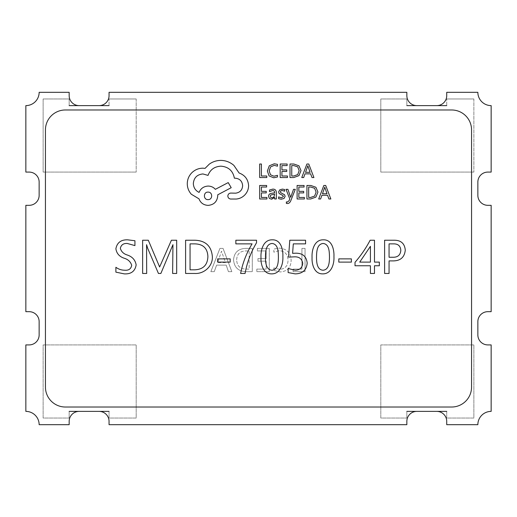 <?xml version="1.0" encoding="UTF-8"?>
<svg xmlns="http://www.w3.org/2000/svg" width="517" height="517" viewBox="0 0 517 517"><rect width="100%" height="100%" fill="white"/><g stroke="black" fill="none" stroke-linecap="round" stroke-linejoin="round"><path stroke-width="0.39" stroke-dasharray="2.58 1.94" d="M473.869 98.967L446.727 98.967L473.869 98.967L473.869 172.09L473.869 98.967M406.847 105.617L406.847 98.967L380.809 98.967L380.809 172.09L473.869 172.09L380.809 172.09L380.809 98.967L406.847 98.967L406.847 105.617L446.727 105.617L446.727 98.967L446.727 105.617M416.818 105.617L436.755 105.617A9.972 9.972 0 0 0 446.727 95.645L446.727 92.323L477.857 92.323A13.293 13.293 0 0 0 491.15 105.617L491.15 172.09L487.828 172.09A9.972 9.972 0 0 0 477.857 182.055L477.857 195.355A9.972 9.972 0 0 0 487.828 205.32L491.15 205.32L491.15 311.68L487.828 311.68A9.972 9.972 0 0 0 477.857 321.645L477.857 334.945A9.972 9.972 0 0 0 487.828 344.91L491.15 344.91L491.15 411.383A13.293 13.293 0 0 0 477.857 424.677L446.727 424.677L446.727 421.355A9.972 9.972 0 0 0 436.755 411.383L416.818 411.383A9.972 9.972 0 0 0 406.847 421.355L406.847 424.677L109.055 424.677L109.055 421.355A9.972 9.972 0 0 0 99.083 411.383L79.14 411.383A9.972 9.972 0 0 0 69.168 421.355L69.168 424.677L39.143 424.677A13.293 13.293 0 0 0 25.85 411.383L25.85 344.91L29.172 344.91A9.972 9.972 0 0 0 39.143 334.945L39.143 321.645A9.972 9.972 0 0 0 29.172 311.68L25.85 311.68L25.85 205.32L29.172 205.32A9.972 9.972 0 0 0 39.143 195.355L39.143 182.055A9.972 9.972 0 0 0 29.172 172.09L25.85 172.09L25.85 105.617A13.293 13.293 0 0 0 39.143 92.323L69.168 92.323L69.168 95.645A9.972 9.972 0 0 0 79.14 105.617L99.083 105.617A9.972 9.972 0 0 0 109.055 95.645L109.055 92.323L406.847 92.323L406.847 95.645A9.972 9.972 0 0 0 416.818 105.617L436.755 105.617M446.727 411.383L446.727 418.033L473.869 418.033L473.869 344.91L380.809 344.91L380.809 418.033L406.847 418.033L380.809 418.033L380.809 344.91L473.869 344.91L473.869 418.033L446.727 418.033L446.727 411.383L406.847 411.383L406.847 418.033L406.847 411.383M136.191 98.967L109.055 98.967L136.191 98.967L136.191 172.09L136.191 98.967M69.168 105.617L69.168 98.967L43.131 98.967L43.131 172.09L136.191 172.09L43.131 172.09L43.131 98.967L69.168 98.967L69.168 105.617L109.055 105.617L109.055 98.967L109.055 105.617M109.055 411.383L109.055 418.033L136.191 418.033L136.191 344.91L43.131 344.91L43.131 418.033L69.168 418.033L43.131 418.033L43.131 344.91L136.191 344.91L136.191 418.033L109.055 418.033L109.055 411.383L69.168 411.383L69.168 418.033L69.168 411.383M325.704 185.467L323.836 185.467L318.692 198.987L320.618 198.987L321.917 195.29L327.545 195.29L328.922 198.987L330.854 198.987L325.704 185.467M304.377 197.449L298.852 197.449L298.852 192.899L303.686 192.899L303.686 191.355L298.852 191.355L298.852 187.025L304.074 187.025L304.074 185.467L297.107 185.467L297.107 198.987L304.377 198.987L304.377 197.449M293.527 189.332L290.683 197.384L287.911 189.332L286.017 189.332L289.804 198.967L289.061 200.725L287.323 202.082L286.366 201.895L286.366 203.401L287.458 203.536C288.938 203.536 290.089 202.509 290.903 200.447L295.285 189.332L293.527 189.332M278.611 196.899L278.611 198.651L281.235 199.219L284.046 198.45L285.132 196.363L284.57 194.767L280.737 192.686L280.369 191.788L280.886 190.851L282.217 190.489L284.673 191.187L284.673 189.539L282.385 189.112L279.71 189.881L278.624 191.943L279.102 193.468L282.961 195.607L283.394 196.531L281.397 197.837L278.611 196.899M269.506 190.01L269.506 191.658L272.672 190.489C273.971 190.489 274.624 191.277 274.624 192.854L271.761 193.255C269.628 193.552 268.562 194.599 268.562 196.402L269.389 198.457L271.625 199.219L274.579 197.494L274.624 198.987L276.317 198.987L276.317 192.776C276.317 190.334 275.154 189.112 272.827 189.112L269.506 190.01M293.721 177.544L298.968 175.651L301.01 170.61L298.968 165.815L293.863 164.025L290.005 164.025L290.005 177.544L293.721 177.544M266.798 176L261.415 176L261.415 164.025L259.67 164.025L259.67 177.544L266.798 177.544L266.798 176M277.474 176.982L277.474 175.308L273.984 176.213L270.507 174.791L269.183 170.933L270.604 166.875L274.288 165.369L277.474 166.177L277.474 164.348L274.268 163.799L269.305 165.789L267.354 171.037L269.086 175.929L273.732 177.77L277.474 176.982M287.452 176L281.927 176L281.927 171.457L286.761 171.457L286.761 169.906L281.927 169.906L281.927 165.582L287.142 165.582L287.142 164.025L280.182 164.025L280.182 177.544L287.452 177.544L287.452 176M308.772 164.025L306.911 164.025L301.76 177.544L303.686 177.544L304.985 173.848L310.614 173.848L311.997 177.544L313.922 177.544L308.772 164.025M266.94 197.449L261.415 197.449L261.415 192.899L266.249 192.899L266.249 191.355L261.415 191.355L261.415 187.025L266.63 187.025L266.63 185.467L259.67 185.467L259.67 198.987L266.94 198.987L266.94 197.449M310.652 198.987L315.9 197.093L317.942 192.059L315.9 187.257L310.788 185.467L306.93 185.467L306.93 198.987L310.652 198.987M239.08 172.988L233.891 165.395C230.11 162.144 225.755 160.477 220.817 160.399C216.545 160.444 212.7 161.692 209.288 164.148L205.055 168.374L202.845 168.18C198.586 168.232 194.903 169.77 191.794 172.794C188.847 175.825 187.341 179.477 187.277 183.755C187.322 187.729 188.666 191.219 191.309 194.23L199 198.845C200.557 202.942 203.601 205.126 208.131 205.378C213.98 204.816 217.185 201.617 217.741 195.769L217.741 194.806L231.202 187.697L228.223 182.598L215.343 189.325C213.515 187.232 211.11 186.139 208.131 186.062C203.724 186.346 200.712 188.466 199.097 192.402C195.491 190.657 193.571 187.71 193.332 183.561C193.888 177.712 197.093 174.513 202.942 173.951L208.034 175.392C210.212 169.621 214.51 166.552 220.914 166.164C228.475 166.804 232.96 170.81 234.369 178.178L235.138 178.178C239.707 178.611 242.208 181.112 242.641 185.674C242.305 190.004 239.998 192.498 235.72 193.171L230.815 193.074C229.005 193.255 228.01 194.243 227.835 196.059C227.997 197.772 228.928 198.761 230.621 199.039L236.295 199.039C239.739 198.702 242.654 197.255 245.039 194.709C247.378 192.098 248.567 189.054 248.599 185.577C248.115 179.367 244.948 175.166 239.08 172.988M436.755 411.383L416.818 411.383M99.083 411.383L79.14 411.383M79.14 105.617L99.083 105.617M223.053 248.393L219.932 248.393L210.852 271.658L214.258 271.658L216.61 265.131L226.22 265.131L228.443 271.658L231.849 271.658L223.053 248.393L219.932 248.393L210.852 271.658L214.258 271.658L216.61 265.131L226.22 265.131L228.443 271.658L231.849 271.658L223.053 248.393M233.548 259.728C234.143 267.308 238.279 271.283 245.95 271.658L252.277 271.658L252.277 248.393L245.711 248.393C238.292 248.69 234.24 252.47 233.548 259.728C234.143 267.308 238.279 271.283 245.95 271.658L252.277 271.658L252.277 248.393L245.711 248.393C238.292 248.69 234.24 252.47 233.548 259.728M266.177 269.099L256.813 269.099L256.813 271.658L269.299 271.658L269.299 248.393L257.382 248.393L257.382 250.945L266.177 250.945L266.177 258.603L257.951 258.603L257.951 261.156L266.177 261.156L266.177 269.099L256.813 269.099L256.813 271.658L269.299 271.658L269.299 248.393L257.382 248.393L257.382 250.945L266.177 250.945L266.177 258.603L257.951 258.603L257.951 261.156L266.177 261.156L266.177 269.099M279.807 269.383L273.836 267.896L273.836 270.449L280.24 271.936C287.245 271.393 290.877 267.567 291.142 260.458C290.774 252.871 286.825 248.748 279.316 248.108L273.836 249.026L273.836 252.147L279.29 250.661C284.983 251.236 287.891 254.435 288.027 260.271C287.93 265.796 285.19 268.834 279.807 269.383L273.836 267.896L273.836 270.449L280.24 271.936C287.245 271.393 290.877 267.567 291.142 260.458C290.774 252.871 286.825 248.748 279.316 248.108L273.836 249.026L273.836 252.147L279.29 250.661C284.983 251.236 287.891 254.435 288.027 260.271C287.93 265.796 285.19 268.834 279.807 269.383M301.928 269.099L293.133 269.099L293.133 271.658L305.049 271.658L305.049 248.393L301.928 248.393L301.928 269.099L293.133 269.099L293.133 271.658L305.049 271.658L305.049 248.393L301.928 248.393L301.928 269.099M471.562 387.078L471.562 129.922A19.943 19.943 0 0 0 451.625 109.979L65.375 109.979A19.943 19.943 0 0 0 45.438 129.922L45.438 387.078A19.943 19.943 0 0 0 65.375 407.021L451.625 407.021A19.943 19.943 0 0 0 471.562 387.078M393.308 260.898L389.062 260.898L389.062 273.461L384.609 273.461L384.609 240.231L394.006 240.231C400.927 240.166 404.682 243.481 405.276 250.176C404.507 257.22 400.52 260.794 393.308 260.898M400.817 250.351C400.475 245.892 397.987 243.733 393.366 243.875L389.062 243.875L389.062 257.253L392.959 257.253C397.806 257.33 400.423 255.03 400.817 250.351M370.14 240.231L374.476 240.231L374.476 262.113L379.336 262.113L379.336 265.764L374.476 265.764L374.476 273.461L370.418 273.461L370.418 265.764L355.017 265.764L355.017 262.306C360.924 255.534 365.965 248.179 370.14 240.231M370.418 246.325L359.722 262.113L370.418 262.113L370.418 246.325M351.373 258.875L351.373 262.113L338.803 262.113L338.803 258.875L351.373 258.875M322.66 273.868C314.284 274.029 311.699 264.258 312.055 257.492C311.667 250.209 314.317 239.584 323.403 239.823C332.121 239.571 334.279 249.847 333.943 256.703C334.344 263.857 331.436 274.049 322.66 273.868M329.484 257.072C329.323 252.244 329.465 244.179 323.177 243.468C316.682 244.056 316.63 252.315 316.514 257.292C316.566 262.029 316.85 269.816 323.047 270.223C329.271 269.712 329.387 261.828 329.484 257.072M295.679 253.201C302.639 253.123 306.478 256.432 307.188 263.114C306.445 270.171 302.445 273.758 295.175 273.868L288.143 272.569L288.143 268.497L295 270.223C299.647 270.158 302.225 267.877 302.736 263.386C301.993 258.784 299.149 256.606 294.212 256.846L288.544 257.123L289.791 240.231L305.573 240.231L305.573 243.875L293.301 243.875L292.603 253.324L295.679 253.201M271.587 273.868C263.218 274.029 260.626 264.258 260.988 257.492C260.6 250.209 263.243 239.584 272.336 239.823C281.054 239.571 283.206 249.847 282.87 256.703C283.271 263.857 280.363 274.049 271.587 273.868M278.411 257.072C278.249 252.244 278.392 244.179 272.104 243.468C265.609 244.056 265.564 252.315 265.447 257.292C265.499 262.029 265.783 269.816 271.981 270.223C278.204 269.712 278.32 261.828 278.411 257.072M256.529 240.231L256.529 242.764C250.861 252.341 247.042 262.571 245.077 273.461L240.618 273.461C242.686 262.959 246.506 253.091 252.07 243.875L235.855 243.875L235.855 240.231L256.529 240.231M230.181 258.875L230.181 262.113L217.618 262.113L217.618 258.875L230.181 258.875M194.638 273.461L185.597 273.461L185.597 240.231L194.974 240.231C205.572 240.657 211.363 246.06 212.345 256.426C213.043 266.068 204.047 274.126 194.638 273.461M207.892 256.522C207.511 248.367 203.2 244.147 194.961 243.875L190.056 243.875L190.056 269.816L194.773 269.816C203.213 269.422 207.588 264.988 207.892 256.522M176.678 273.461L172.626 273.461L172.949 244.683L160.871 273.461L158.441 273.461L147.662 248.25L146.563 244.683L146.686 273.461L142.634 273.461L142.634 240.231L148.308 240.231L159.624 266.979L171.411 240.231L176.678 240.231L176.678 273.461M115.886 272.149L115.886 267.283C118.516 269.202 121.469 270.184 124.746 270.223C128.733 270.553 131.047 268.898 131.693 265.26C130.549 261.686 127.99 259.321 124.009 258.17C119.285 256.535 116.577 253.388 115.886 248.742C117.081 242.609 120.997 239.636 127.634 239.823L134.931 240.735L134.931 245.601L127.285 243.468C123.46 243.248 121.146 244.858 120.345 248.302C121.301 251.689 123.653 253.931 127.402 255.049C132.371 256.742 135.286 260.025 136.152 264.898C135.079 271.244 131.111 274.236 124.248 273.868L115.886 272.149M225.438 262.578L217.657 262.578L221.522 251.23L225.438 262.578L217.657 262.578L221.522 251.23L225.438 262.578M236.67 259.799C236.935 254.086 239.953 251.133 245.724 250.945L249.155 250.945L249.155 269.099L245.853 269.099C239.946 268.827 236.883 265.725 236.67 259.799C236.935 254.086 239.953 251.133 245.724 250.945L249.155 250.945L249.155 269.099L245.853 269.099C239.946 268.827 236.883 265.725 236.67 259.799M293.792 165.582L291.75 165.582L291.75 176L293.714 176L297.727 174.591L299.175 170.662L297.695 166.849L293.792 165.582M305.541 172.316L310.077 172.316L307.822 165.75L305.541 172.316M272.362 194.45L270.727 195.045L270.281 196.266L270.766 197.391L272.058 197.83L273.9 197.042L274.624 195.071L274.624 194.146L272.362 194.45M310.717 187.025L308.675 187.025L308.675 197.449L310.639 197.449L314.659 196.04L316.107 192.104L314.62 188.298L310.717 187.025M322.472 193.765L327.009 193.765L324.754 187.199L322.472 193.765M208.034 199.614C212.939 199.827 212.804 191.852 208.034 192.117C203.22 191.813 203.22 199.911 208.034 199.614"/><path stroke-width="0.78" d="M406.847 105.617L446.727 105.617M446.727 411.383L406.847 411.383M69.168 105.617L109.055 105.617M109.055 411.383L69.168 411.383M217.618 258.875L230.181 258.875L230.181 262.113L217.618 262.113L217.618 258.875M235.855 240.231L256.529 240.231L256.529 242.764C250.861 252.341 247.042 262.571 245.077 273.461L240.618 273.461C242.686 262.959 246.506 253.091 252.07 243.875L235.855 243.875L235.855 240.231M282.87 256.703C283.271 263.857 280.363 274.049 271.587 273.868C263.218 274.029 260.626 264.258 260.988 257.492C260.6 250.209 263.243 239.584 272.336 239.823C281.054 239.571 283.206 249.847 282.87 256.703M338.803 258.875L351.373 258.875L351.373 262.113L338.803 262.113L338.803 258.875M355.017 262.306C360.924 255.534 365.965 248.179 370.14 240.231L374.476 240.231L374.476 262.113L379.336 262.113L379.336 265.764L374.476 265.764L374.476 273.461L370.418 273.461L370.418 265.764L355.017 265.764L355.017 262.306M471.562 387.078L471.562 129.922A19.943 19.943 0 0 0 451.625 109.979L65.375 109.979A19.943 19.943 0 0 0 45.438 129.922L45.438 387.078A19.943 19.943 0 0 0 65.375 407.021L451.625 407.021A19.943 19.943 0 0 0 471.562 387.078M405.276 250.176C404.507 257.22 400.52 260.794 393.308 260.898L389.062 260.898L389.062 273.461L384.609 273.461L384.609 240.231L394.006 240.231C400.927 240.166 404.682 243.481 405.276 250.176M333.943 256.703C334.344 263.857 331.436 274.049 322.66 273.868C314.284 274.029 311.699 264.258 312.055 257.492C311.667 250.209 314.317 239.584 323.403 239.823C332.121 239.571 334.279 249.847 333.943 256.703M292.603 253.324L295.679 253.201C302.639 253.123 306.478 256.432 307.188 263.114C306.445 270.171 302.445 273.758 295.175 273.868L288.143 272.569L288.143 268.497L295 270.223C299.647 270.158 302.225 267.877 302.736 263.386C301.993 258.784 299.149 256.606 294.212 256.846L288.544 257.123L289.791 240.231L305.573 240.231L305.573 243.875L293.301 243.875L292.603 253.324M212.345 256.426C213.043 266.068 204.047 274.126 194.638 273.461L185.597 273.461L185.597 240.231L194.974 240.231C205.572 240.657 211.363 246.06 212.345 256.426M176.678 240.231L176.678 273.461L172.626 273.461L172.949 244.683L160.871 273.461L158.441 273.461L147.662 248.25L146.563 244.683L146.686 273.461L142.634 273.461L142.634 240.231L148.308 240.231L159.624 266.979L171.411 240.231L176.678 240.231M124.248 273.868L115.886 272.149L115.886 267.283C118.516 269.202 121.469 270.184 124.746 270.223C128.733 270.553 131.047 268.898 131.693 265.26C130.549 261.686 127.99 259.321 124.009 258.17C119.285 256.535 116.577 253.388 115.886 248.742C117.081 242.609 120.997 239.636 127.634 239.823L134.931 240.735L134.931 245.601L127.285 243.468C123.46 243.248 121.146 244.858 120.345 248.302C121.301 251.689 123.653 253.931 127.402 255.049C132.371 256.742 135.286 260.025 136.152 264.898C135.079 271.244 131.111 274.236 124.248 273.868M436.755 411.383A9.972 9.972 0 0 1 446.727 421.355L446.727 424.677L477.857 424.677A13.293 13.293 0 0 1 491.15 411.383L491.15 344.91L487.828 344.91A9.972 9.972 0 0 1 477.857 334.945L477.857 321.645A9.972 9.972 0 0 1 487.828 311.68L491.15 311.68L491.15 205.32L487.828 205.32A9.972 9.972 0 0 1 477.857 195.355L477.857 182.055A9.972 9.972 0 0 1 487.828 172.09L491.15 172.09L491.15 105.617A13.293 13.293 0 0 1 477.857 92.323L446.727 92.323L446.727 95.645A9.972 9.972 0 0 1 436.755 105.617M416.818 105.617A9.972 9.972 0 0 1 406.847 95.645L406.847 92.323L109.055 92.323L109.055 95.645A9.972 9.972 0 0 1 99.083 105.617M79.14 105.617A9.972 9.972 0 0 1 69.168 95.645L69.168 92.323L39.143 92.323A13.293 13.293 0 0 1 25.85 105.617L25.85 172.09L29.172 172.09A9.972 9.972 0 0 1 39.143 182.055L39.143 195.355A9.972 9.972 0 0 1 29.172 205.32L25.85 205.32L25.85 311.68L29.172 311.68A9.972 9.972 0 0 1 39.143 321.645L39.143 334.945A9.972 9.972 0 0 1 29.172 344.91L25.85 344.91L25.85 411.383A13.293 13.293 0 0 1 39.143 424.677L69.168 424.677L69.168 421.355A9.972 9.972 0 0 1 79.14 411.383M99.083 411.383A9.972 9.972 0 0 1 109.055 421.355L109.055 424.677L406.847 424.677L406.847 421.355A9.972 9.972 0 0 1 416.818 411.383M393.366 243.875L389.062 243.875L389.062 257.253L392.959 257.253C397.806 257.33 400.423 255.03 400.817 250.351C400.475 245.892 397.987 243.733 393.366 243.875M370.418 246.325L359.722 262.113L370.418 262.113L370.418 246.325M323.177 243.468C316.682 244.056 316.63 252.315 316.514 257.292C316.566 262.029 316.85 269.816 323.047 270.223C329.271 269.712 329.387 261.828 329.484 257.072C329.323 252.244 329.465 244.179 323.177 243.468M272.104 243.468C265.609 244.056 265.564 252.315 265.447 257.292C265.499 262.029 265.783 269.816 271.981 270.223C278.204 269.712 278.32 261.828 278.411 257.072C278.249 252.244 278.392 244.179 272.104 243.468M194.961 243.875L190.056 243.875L190.056 269.816L194.773 269.816C203.213 269.422 207.588 264.988 207.892 256.522C207.511 248.367 203.2 244.147 194.961 243.875M266.798 177.544L266.798 176L261.415 176L261.415 164.025L259.67 164.025L259.67 177.544L266.798 177.544M273.732 177.77L277.474 176.982L277.474 175.308L273.984 176.213L270.507 174.791L269.183 170.933L270.604 166.875L274.288 165.369L277.474 166.177L277.474 164.348L274.268 163.799L269.305 165.789L267.354 171.037L269.086 175.929L273.732 177.77M287.452 177.544L287.452 176L281.927 176L281.927 171.457L286.761 171.457L286.761 169.906L281.927 169.906L281.927 165.582L287.142 165.582L287.142 164.025L280.182 164.025L280.182 177.544L287.452 177.544M290.005 177.544L293.721 177.544L298.968 175.651L301.01 170.61L298.968 165.815L293.863 164.025L290.005 164.025L290.005 177.544M291.75 165.582L291.75 176L293.714 176L297.727 174.591L299.175 170.662L297.695 166.849L293.792 165.582L291.75 165.582M313.922 177.544L308.772 164.025L306.911 164.025L301.76 177.544L303.686 177.544L304.985 173.848L310.614 173.848L311.997 177.544L313.922 177.544M305.541 172.316L310.077 172.316L307.822 165.75L305.541 172.316M266.94 198.987L266.94 197.449L261.415 197.449L261.415 192.899L266.249 192.899L266.249 191.355L261.415 191.355L261.415 187.025L266.63 187.025L266.63 185.467L259.67 185.467L259.67 198.987L266.94 198.987M272.827 189.112L269.506 190.01L269.506 191.658L272.672 190.489C273.971 190.489 274.624 191.277 274.624 192.854L271.761 193.255C269.628 193.552 268.562 194.599 268.562 196.402L269.389 198.457L271.625 199.219L274.579 197.494L274.624 198.987L276.317 198.987L276.317 192.776C276.317 190.334 275.154 189.112 272.827 189.112M270.727 195.045L270.281 196.266L270.766 197.391L272.058 197.83L273.9 197.042L274.624 194.146L270.727 195.045M281.397 197.837L278.611 196.899L278.611 198.651L281.235 199.219L284.046 198.45L285.132 196.363L284.57 194.767L280.737 192.686L280.369 191.788L280.886 190.851L282.217 190.489L284.673 191.187L284.673 189.539L282.385 189.112L279.71 189.881L278.624 191.943L279.102 193.468L282.961 195.607L283.394 196.531L281.397 197.837M295.285 189.332L293.527 189.332L290.683 197.384L287.911 189.332L286.017 189.332L289.804 198.967L289.061 200.725L287.323 202.082L286.366 201.895L286.366 203.401L287.458 203.536C288.938 203.536 290.089 202.509 290.903 200.447L295.285 189.332M304.377 198.987L304.377 197.449L298.852 197.449L298.852 192.899L303.686 192.899L303.686 191.355L298.852 191.355L298.852 187.025L304.074 187.025L304.074 185.467L297.107 185.467L297.107 198.987L304.377 198.987M306.93 198.987L310.652 198.987L315.9 197.093L317.942 192.059L315.9 187.257L310.788 185.467L306.93 185.467L306.93 198.987M308.675 187.025L308.675 197.449L310.639 197.449L314.659 196.04L316.107 192.104L314.62 188.298L310.717 187.025L308.675 187.025M330.854 198.987L325.704 185.467L323.836 185.467L318.692 198.987L320.618 198.987L321.917 195.29L327.545 195.29L328.922 198.987L330.854 198.987M322.472 193.765L327.009 193.765L324.754 187.199L322.472 193.765M248.599 185.577C248.115 179.367 244.948 175.166 239.08 172.988L233.891 165.395C230.11 162.144 225.755 160.477 220.817 160.399C216.545 160.444 212.7 161.692 209.288 164.148L205.055 168.374L202.845 168.18C198.586 168.232 194.903 169.77 191.794 172.794C188.847 175.825 187.341 179.477 187.277 183.755C187.322 187.729 188.666 191.219 191.309 194.23L199 198.845C200.557 202.942 203.601 205.126 208.131 205.378C213.98 204.816 217.185 201.617 217.741 195.769L217.741 194.806L231.202 187.697L228.223 182.598L215.343 189.325C213.515 187.232 211.11 186.139 208.131 186.062C203.724 186.346 200.712 188.466 199.097 192.402C195.491 190.657 193.571 187.71 193.332 183.561C193.888 177.712 197.093 174.513 202.942 173.951L208.034 175.392C210.212 169.621 214.51 166.552 220.914 166.164C228.475 166.804 232.96 170.81 234.369 178.178L235.138 178.178C239.707 178.611 242.208 181.112 242.641 185.674C242.305 190.004 239.998 192.498 235.72 193.171L230.815 193.074C229.005 193.255 228.01 194.243 227.835 196.059C227.997 197.772 228.928 198.761 230.621 199.039L236.295 199.039C239.739 198.702 242.654 197.255 245.039 194.709C247.378 192.098 248.567 189.054 248.599 185.577M208.034 199.614C212.939 199.827 212.804 191.852 208.034 192.117C203.22 191.813 203.22 199.911 208.034 199.614"/></g></svg>
